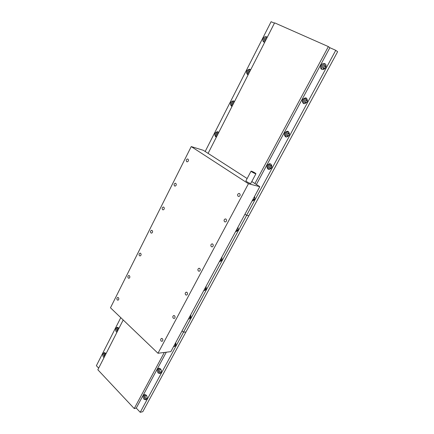 <?xml version="1.0" encoding="UTF-8"?>
<svg xmlns="http://www.w3.org/2000/svg" width="434" height="434" viewBox="0 0 434 434"><rect width="100%" height="100%" fill="white"/><g stroke="black" fill="none" stroke-linecap="round" stroke-linejoin="round"><path stroke-width="0.65" d="M189.973 316.18L190.553 317.428M205.179 287.981L205.738 289.185M220.781 259.044L221.307 260.199M237.669 227.725L237.669 227.725C238.45 228.989 238.201 229.928 236.921 230.546L236.21 230.427M236.796 229.342L237.273 230.432M185.936 331.977L248.845 215.741L246.615 215.335L335.753 50.317L337.625 51.706L248.845 215.741L246.615 215.335L183.495 332.194L185.936 331.977L183.495 332.194L182.041 330.892L183.495 332.194L140.225 412.3L142.791 411.698L185.936 331.977M188.47 318.974L189.322 318.936C190.808 318.182 191.248 316.847 190.645 314.938M203.758 290.623L204.522 290.59C206.134 289.831 206.622 288.458 205.987 286.478M219.447 261.523L220.098 261.496C221.855 260.742 222.403 259.331 221.736 257.27M235.553 231.647L236.069 231.631C237.989 230.888 238.602 229.44 237.908 227.28M244.96 214.195L246.615 215.335L244.96 214.195M235.64 231.485L235.955 231.642M220.141 260.232L220.911 260.362C222.089 259.738 222.3 258.821 221.557 257.601M219.582 261.268L220.065 261.501M204.485 289.272L205.309 289.407L206.291 288.154M206.291 287.639L205.862 286.706M203.937 290.281L204.56 290.579M189.224 317.569L190.087 317.715L190.906 316.847M190.83 315.469L190.575 315.068M188.698 318.551L189.425 318.903M146.28 395.152L144.446 394.658C142.932 395.835 142.797 397.387 144.039 399.313L145.889 399.812C147.397 398.624 147.527 397.072 146.28 395.152M145.254 394.577C143.979 395.862 143.931 397.365 145.108 399.085L146.149 399.671M146.687 395.7L145.824 395.569C144.972 396.231 144.896 397.099 145.596 398.179L146.632 398.455L147.099 398.049M146.757 395.824L147.121 397.907M105.961 353.808L105.527 353.173L104.057 352.728C102.538 353.808 102.348 355.289 103.487 357.177L104.046 357.578M104.854 352.739C103.661 353.835 103.509 355.207 104.41 356.856M105.934 353.748L105.337 353.677C104.561 354.16 104.404 354.925 104.86 355.972M160.482 368.786L158.665 368.32C157.043 369.513 156.886 371.092 158.182 373.05L160.016 373.522C161.632 372.312 161.784 370.739 160.482 368.786M159.506 368.249C158.074 369.546 157.987 371.086 159.235 372.877L160.233 373.419M161.03 369.562L160.005 369.291C159.094 369.963 159.007 370.848 159.734 371.949L160.764 372.215L161.329 371.688M160.954 369.491L161.274 371.781M118.894 328.429L118.444 327.806L117.006 327.382C115.384 328.473 115.167 329.981 116.355 331.901L116.93 332.287M117.82 327.41C116.496 328.505 116.312 329.911 117.261 331.636M118.873 328.478L118.249 328.386C117.424 328.874 117.245 329.656 117.722 330.73M175.152 343.674L175.737 344.949M166.287 352.218L136.271 408.096L134.236 408.557L164.318 352.462M134.236 408.557L97.84 369.752L123.202 319.972M98.659 368.14L96.375 365.71L120.782 317.655M173.567 346.614L174.49 346.576C175.868 345.822 176.264 344.52 175.689 342.681M136.271 408.096L140.225 412.3M174.354 345.155L175.244 345.307L175.927 344.639M173.839 346.11L174.658 346.506M324.806 63.711L324.301 63.548C321.317 62.805 319.001 68.138 321.806 69.277L322.353 69.451C325.332 70.167 327.616 64.829 324.806 63.711M325.473 64.199L325.104 64.096C321.849 64.644 320.807 66.397 321.979 69.353M324.952 65.474L324.665 65.382C322.57 65.925 322.104 66.999 323.265 68.594L323.569 68.691C325.657 68.138 326.113 67.064 324.952 65.474M325.56 66.109C324.117 66.407 323.525 67.281 323.791 68.713M264.235 42.169C263.292 39.38 264.263 37.736 267.149 37.243L266.27 36.673C263.644 35.924 261.436 41.051 263.943 42.06L264.724 42.234M266.66 38.436C264.979 38.843 264.485 39.809 265.185 41.328M306.29 98.084L305.531 97.862C302.107 98.925 301.386 100.802 303.377 103.498L304.174 103.731C307.581 102.636 308.286 100.753 306.29 98.084M306.729 98.388L306.366 98.317C303.214 99.115 302.362 100.894 303.811 103.666M306.485 99.722L306.057 99.598C304.131 100.194 303.729 101.252 304.852 102.76L305.297 102.891C307.212 102.283 307.608 101.225 306.485 99.722M307.001 100.216C305.601 100.628 305.107 101.523 305.514 102.896M250.651 69.852L249.507 69.174C246.393 70.156 245.698 71.925 247.434 74.48L248.194 74.681M250.499 69.679L250.413 69.668C247.602 70.335 246.772 71.995 247.917 74.648M250.076 70.861L250.076 70.861C248.476 71.257 248.02 72.201 248.698 73.688M288.29 131.502L287.303 131.231C284.161 132.37 283.548 134.214 285.453 136.764L286.483 137.046C289.603 135.88 290.205 134.035 288.29 131.502M288.496 131.638L288.171 131.6C285.138 132.625 284.465 134.426 286.152 137.014M288.534 133.026L287.975 132.869C286.212 133.509 285.87 134.545 286.945 135.978L287.514 136.135C289.272 135.484 289.608 134.448 288.534 133.026M288.941 133.395C287.623 133.916 287.227 134.822 287.753 136.119M234.485 101.578L233.194 100.84C230.297 101.865 229.684 103.607 231.355 106.053L232.092 106.276M234.192 101.263L234.127 101.252C231.403 102.088 230.704 103.764 232.027 106.27M234.034 102.467L233.872 102.44C232.391 102.869 231.978 103.791 232.635 105.207M270.783 164.009L269.595 163.699C266.726 164.887 266.205 166.699 268.022 169.124L269.248 169.439C272.102 168.229 272.612 166.417 270.783 164.009M270.762 163.998L270.49 163.987C267.626 165.175 267.105 166.982 268.923 169.406L268.977 169.439M271.071 165.419L270.404 165.24C268.792 165.913 268.5 166.927 269.525 168.289L270.208 168.468C271.809 167.79 272.102 166.77 271.071 165.419M271.38 165.679C270.154 166.303 269.85 167.22 270.474 168.425M218.736 132.484L217.309 131.697C214.624 132.761 214.081 134.469 215.693 136.819L216.403 137.068M218.302 132.039L218.264 132.039C215.709 132.95 215.101 134.605 216.436 136.998M218.345 133.254L218.096 133.211C216.718 133.667 216.349 134.573 216.984 135.923M253.239 198.843L253.657 199.852M256.391 184.488L329.862 47.707L328.364 46.601L254.921 183.539M208.092 153.376L274.608 22.839L328.364 46.601M205.173 151.493L271.098 21.7L274.434 23.176M252.094 200.964L252.447 200.958C254.546 200.242 255.235 198.75 254.514 196.477M329.862 47.707L335.753 50.317M252.713 199.814L253.347 199.922C254.742 199.32 255.029 198.354 254.21 197.036M175.808 183.414L175.227 183.251C173.98 183.859 173.746 184.754 174.539 185.936L175.124 186.105C176.372 185.492 176.6 184.596 175.808 183.414M226.022 219.127L225.235 218.931C223.928 219.609 223.722 220.553 224.611 221.774L225.403 221.964C226.705 221.286 226.911 220.336 226.022 219.127M239.595 193.607L238.874 193.428C237.469 194.096 237.23 195.061 238.157 196.314L238.89 196.493C240.29 195.821 240.528 194.855 239.595 193.607M188.009 159.126L187.477 158.974C186.148 159.571 185.893 160.482 186.712 161.698L187.249 161.855C188.578 161.247 188.828 160.341 188.009 159.126L187.477 158.974M251.508 171.202L251.047 171.17C251.753 171.972 253.239 172.824 255.501 173.719L255.946 173.746C255.246 172.949 253.765 172.097 251.508 171.202M251.047 171.17L245.888 180.88C246.566 181.721 248.036 182.578 250.304 183.446L250.76 183.452L255.946 173.746M212.741 244.087L211.911 243.886C210.691 244.559 210.506 245.492 211.363 246.675L212.204 246.875C213.419 246.192 213.599 245.264 212.741 244.087M199.748 268.505L198.875 268.293C197.736 268.971 197.578 269.888 198.398 271.038L199.277 271.25C200.416 270.572 200.573 269.655 199.748 268.505M187.032 292.407L186.132 292.185C185.063 292.858 184.922 293.758 185.714 294.887L186.625 295.109C187.689 294.431 187.824 293.53 187.032 292.407M174.587 315.8L173.66 315.567C172.656 316.234 172.537 317.124 173.296 318.225L174.229 318.458C175.227 317.786 175.347 316.901 174.587 315.8M162.397 338.704L161.453 338.466C160.509 339.122 160.406 339.996 161.133 341.081L162.088 341.325C163.027 340.663 163.13 339.789 162.397 338.704M163.857 207.208L163.233 207.034C162.056 207.642 161.849 208.526 162.614 209.682L163.244 209.855C164.421 209.242 164.622 208.363 163.857 207.208M152.15 230.519L151.488 230.335C150.381 230.942 150.197 231.81 150.934 232.939L151.602 233.129C152.703 232.516 152.887 231.647 152.15 230.519M140.676 253.364L139.987 253.168C138.94 253.776 138.777 254.628 139.488 255.734L140.182 255.93C141.224 255.322 141.392 254.465 140.676 253.364M129.435 275.753L128.714 275.547C127.732 276.149 127.58 276.995 128.263 278.075L128.985 278.281C129.972 277.679 130.119 276.832 129.435 275.753M118.411 297.697L117.674 297.485C116.741 298.082 116.605 298.912 117.267 299.981L118.01 300.192C118.938 299.596 119.073 298.76 118.411 297.697M251.791 181.526L259.798 186.68L170.855 351.643L157.976 353.26L110.475 307.787L191.226 146.578L203.302 150.289L247.136 178.526M259.798 186.68L248.432 183.734L191.226 146.578M157.976 353.26L248.432 183.734M144.972 394.555L144.446 394.658M146.117 395.51L145.824 395.569M104.545 352.674L104.057 352.728M105.614 353.645L105.337 353.677M159.273 368.222L158.665 368.32M160.347 369.236L160.005 369.291M117.554 327.344L117.006 327.382M118.558 328.364L118.249 328.386M325.104 64.096L324.301 63.548M325.457 65.914L324.665 65.382M267.149 37.243L266.27 36.673M306.366 98.317L305.531 97.862M306.876 100.037L306.057 99.598M250.413 69.668L249.507 69.174M288.171 131.6L287.303 131.231M288.789 133.216L287.975 132.869M234.127 101.252L233.194 100.84M270.49 163.987L269.595 163.699M271.185 165.495L270.404 165.24M218.264 132.039L217.309 131.697M175.721 183.36L175.227 183.251M225.881 219.04L225.235 218.931M239.563 193.586L238.874 193.428M212.497 243.946L211.911 243.886M199.407 268.32L198.875 268.293M186.609 292.185L186.132 292.185M174.088 315.545L173.66 315.567M161.839 338.428L161.453 338.466M163.694 207.11L163.233 207.034M151.922 230.383L151.488 230.335M140.383 253.196L139.987 253.168M129.082 275.557L128.714 275.547M118.005 297.48L117.674 297.485"/></g></svg>
